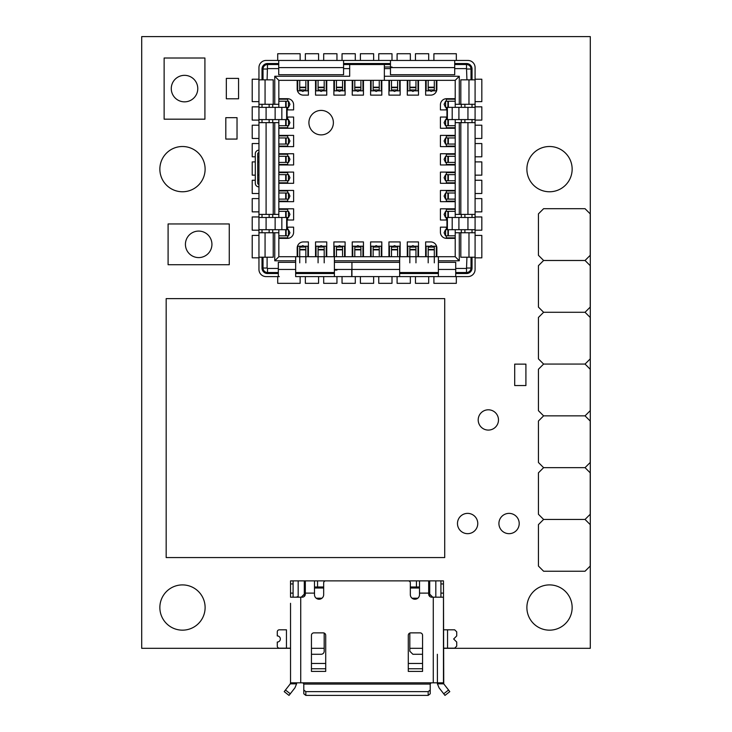 <?xml version="1.0" encoding="UTF-8"?>
<svg xmlns="http://www.w3.org/2000/svg" width="732" height="732" viewBox="0 0 732 732"><rect width="100%" height="100%" fill="white"/><g stroke="black" fill="none" stroke-linecap="round" stroke-linejoin="round"><path stroke-width="1.1" d="M443.464 648.314L590.294 648.314L590.294 36.6L141.706 36.6L141.706 648.314L290.54 648.314M311.439 648.314L324.185 648.314M409.819 648.314L422.565 648.314M205.116 607.533A22.637 22.637 0 0 0 171.169 587.933A22.637 22.637 0 0 0 171.169 627.132A22.637 22.637 0 0 0 205.116 607.533M572.149 607.533A22.637 22.637 0 0 0 538.194 587.933A22.637 22.637 0 0 0 538.194 627.132A22.637 22.637 0 0 0 572.149 607.533M477.767 523.526A10.147 10.147 0 0 0 462.551 514.733A10.147 10.147 0 0 0 462.551 532.31A10.147 10.147 0 0 0 477.767 523.526M498.483 419.939A10.147 10.147 0 0 0 483.266 411.155A10.147 10.147 0 0 0 483.266 428.723A10.147 10.147 0 0 0 498.483 419.939M205.116 169.138A22.637 22.637 0 0 0 171.169 149.538A22.637 22.637 0 0 0 171.169 188.737A22.637 22.637 0 0 0 205.116 169.138M519.208 523.526A10.147 10.147 0 0 0 503.991 514.733A10.147 10.147 0 0 0 503.991 532.31A10.147 10.147 0 0 0 519.208 523.526M572.149 169.138A22.637 22.637 0 0 0 538.194 149.538A22.637 22.637 0 0 0 538.194 188.737A22.637 22.637 0 0 0 572.149 169.138M525.915 385.544L514.697 385.544L514.697 364.133L525.915 364.133L525.915 385.544M211.932 244.332A13.258 13.258 0 0 0 192.049 232.858A13.258 13.258 0 0 0 192.049 255.816A13.258 13.258 0 0 0 211.932 244.332M229.262 264.728L168.095 264.728L168.095 223.946L229.262 223.946L229.262 264.728M543.611 260.482L538.432 255.303L538.432 213.872L543.611 208.693L585.042 208.693L590.221 213.872L590.221 255.303L585.042 260.482L543.611 260.482L585.042 260.482L590.221 265.661L590.221 307.101L585.042 312.28L543.611 312.28L538.432 307.101L538.432 265.661L543.611 260.482M543.611 364.069L538.432 358.89L538.432 317.459L543.611 312.28L585.042 312.28L590.221 317.459L590.221 358.89L585.042 364.069L543.611 364.069L585.042 364.069L590.221 369.248L590.221 410.679L585.042 415.858L543.611 415.858L538.432 410.679L538.432 369.248L543.611 364.069M543.611 467.657L538.432 462.478L538.432 421.037L543.611 415.858L585.042 415.858L590.221 421.037L590.221 462.478L585.042 467.657L543.611 467.657L585.042 467.657L590.221 472.835L590.221 514.267L585.042 519.446L543.611 519.446L538.432 514.267L538.432 472.835L543.611 467.657M543.611 571.235L538.432 566.056L538.432 524.624L543.611 519.446L585.042 519.446L590.221 524.624L590.221 566.056L585.042 571.235L543.611 571.235M166.173 557.574L166.173 298.619L444.708 298.619L444.708 557.574L166.173 557.574M226.325 78.397L226.325 98.793L238.559 98.793L238.559 78.397L226.325 78.397M237.031 139.071L225.813 139.071L225.813 117.66L237.031 117.66L237.031 139.071M425.64 256.712L425.64 241.935L430.745 241.935A6.121 6.121 90 0 1 436.858 248.047L436.858 256.712M436.858 80.337L436.858 89.002A6.121 6.121 90 0 1 430.745 95.123L425.64 95.123L425.64 80.337M351.936 273.539L351.936 268.443M340.078 276.595L351.936 276.595L351.936 262.321L399.645 262.321L399.645 260.793L334.396 260.793L334.396 256.712L455.213 256.712L459.284 260.793L438.386 260.793L438.386 256.712M455.213 256.712L455.213 232.758L460.821 232.758L460.821 257.225L475.086 257.225L475.086 269.458A7.137 7.137 -90 0 1 467.949 276.595L351.936 276.595M466.934 257.225L466.522 268.443L455.716 268.443L455.716 262.321L455.716 276.595L455.716 269.458L438.386 269.458L438.386 276.595L454.7 276.595M351.195 276.595L334.396 276.595L334.396 260.793M278.837 229.702L278.837 235.814L278.837 229.702L278.837 235.814L288.454 235.814L288.454 229.702L258.954 229.702L258.954 269.458A7.137 7.137 -90 0 0 266.091 276.595L278.325 276.595L278.325 262.321L295.655 262.321L295.655 260.793L274.756 260.793L274.756 232.758L273.228 232.758L273.228 257.225L273.228 232.758L265.066 232.758L265.066 257.225L273.228 257.225M279.34 276.595L278.325 276.595M295.655 276.595L295.655 269.458L295.655 276.595L334.396 276.595M445.596 107.357L445.596 101.236L444.095 104.301L445.477 107.357L475.086 107.357L475.086 67.591A7.137 7.137 -90 0 0 467.949 60.454L454.7 60.454L454.7 63.519L466.522 63.519A5.508 5.508 -90 0 1 472.03 69.018L472.03 79.834M460.821 232.758L475.086 232.758L475.086 229.702L445.477 229.702L444.095 232.758L445.477 235.814L455.213 235.814M467.949 229.702L467.949 217.468L475.086 217.468L475.086 229.702L475.086 214.403L455.213 214.403L455.213 122.647L459.284 122.647L459.284 214.403M459.284 122.647L475.086 122.647L475.086 119.59L446.95 119.59L446.95 107.357M459.284 76.265L459.284 104.301L455.213 104.301L455.213 80.337L384.355 80.337L384.355 76.265L459.284 76.265L455.213 80.337M459.284 104.301L460.821 104.301L460.821 79.834L475.086 79.834L475.086 104.301L460.821 104.301M278.837 80.337L278.837 104.301L274.756 104.301L274.756 76.265L278.837 80.337L384.355 80.337M274.756 104.301L273.228 104.301L273.228 79.834L273.228 104.301L258.954 104.301L258.954 67.591A7.137 7.137 -90 0 1 266.091 60.454L278.727 60.454L278.727 74.728L343.573 74.728L343.573 68.616L349.686 68.616L349.686 76.265L274.756 76.265M446.95 227.149L440.426 227.149L440.426 232.245A6.121 6.121 90 0 0 446.547 238.367L455.213 238.367M278.837 238.367L287.502 238.367A6.121 6.121 90 0 0 293.614 232.245L293.614 227.149L287.09 227.149M407.294 256.712L407.294 241.935L418.503 241.935L418.503 256.712M388.939 256.712L388.939 241.935L400.157 241.935L400.157 256.712M370.593 256.712L370.593 241.935L381.802 241.935L381.802 256.712M352.238 256.712L352.238 241.935L363.456 241.935L363.456 256.712M333.883 256.712L333.883 241.935L345.101 241.935L345.101 256.712M315.538 256.712L315.538 241.935L326.747 241.935L326.747 256.712M297.183 256.712L297.183 248.047A6.121 6.121 90 0 1 303.304 241.935L308.401 241.935L308.401 256.712M287.09 220.012L293.614 220.012L293.614 208.803L278.837 208.803L278.837 201.666L293.614 201.666L293.614 190.448L278.837 190.448L278.837 183.311L293.614 183.311L293.614 172.093L278.837 172.093L278.837 164.956L293.614 164.956L293.614 153.747L278.837 153.747L278.837 146.61L293.614 146.61L293.614 135.393L278.837 135.393L278.837 128.256L293.614 128.256L293.614 117.038L287.09 117.038M287.09 109.901L293.614 109.901L293.614 104.804A6.121 6.121 90 0 0 287.502 98.692L278.837 98.692M297.183 80.337L297.183 89.002A6.121 6.121 90 0 0 303.304 95.123L308.401 95.123L308.401 80.337M315.538 80.337L315.538 95.123L326.747 95.123L326.747 80.337M333.883 80.337L333.883 95.123L345.101 95.123L345.101 80.337M352.238 80.337L352.238 95.123L363.456 95.123L363.456 80.337M370.593 80.337L370.593 95.123L381.802 95.123L381.802 80.337M388.939 80.337L388.939 95.123L400.157 95.123L400.157 80.337M407.294 80.337L407.294 95.123L418.503 95.123L418.503 80.337M455.213 98.692L446.547 98.692A6.121 6.121 90 0 0 440.426 104.804L440.426 109.901L446.95 109.901M455.213 128.256L440.426 128.256L440.426 117.038L446.95 117.038M455.213 146.61L440.426 146.61L440.426 135.393L455.213 135.393M455.213 164.956L440.426 164.956L440.426 153.747L455.213 153.747M455.213 183.311L440.426 183.311L440.426 172.093L455.213 172.093M455.213 201.666L440.426 201.666L440.426 190.448L455.213 190.448M446.95 220.012L440.426 220.012L440.426 208.803L455.213 208.803M321.147 134.88A12.234 12.234 -90 0 0 333.38 122.647A12.234 12.234 -90 0 0 321.147 110.413A12.234 12.234 -90 0 0 308.913 122.647A12.234 12.234 -90 0 0 321.147 134.88M278.837 107.357L278.837 101.236L278.837 107.357L278.837 101.236L288.564 101.236L289.945 104.301L288.564 107.357L258.954 107.357L258.954 79.834L273.228 79.834M266.091 229.702L266.091 217.468L258.954 217.468L258.954 229.702L258.954 214.403L273.228 214.403L273.228 122.647L273.228 214.403L274.756 214.403L274.756 122.647L258.954 122.647L258.954 119.59L288.564 119.59L289.945 122.647L288.564 125.712L288.454 119.59M390.467 63.519L343.573 63.519L343.573 60.454L343.573 74.728M466.934 79.834L466.522 68.616L454.7 68.616L454.7 74.728L390.467 74.728L390.467 60.454L278.727 60.454M267.519 273.539A5.508 5.508 -90 0 1 262.01 268.031L262.01 257.225L262.01 268.031A5.508 5.508 -90 0 0 267.519 273.539L278.325 273.539M455.716 273.539L466.522 273.539A5.508 5.508 -90 0 0 472.03 268.031L472.03 257.225M278.727 63.519L267.519 63.519A5.508 5.508 -90 0 0 262.01 69.018L262.01 79.834L262.01 69.018A5.508 5.508 -90 0 1 267.519 63.519M459.284 232.758L459.284 260.793M438.386 269.458L438.386 260.793M390.467 68.616L384.355 68.616L384.355 76.265M455.716 262.321L438.386 262.321M351.726 262.321L334.396 262.321M351.936 269.458L399.645 269.458L399.645 276.595L399.645 262.321M295.655 273.539L334.396 273.539M399.645 273.539L438.386 273.539M351.726 276.595L351.726 269.458L334.396 269.458M278.325 269.458L295.655 269.458L295.655 262.321M274.756 260.793L278.837 256.712L295.655 256.712L295.655 260.793M337.342 246.217L334.396 246.217L334.396 256.712L295.655 256.712L295.655 272.514L334.396 272.514M295.655 268.443L295.655 272.514M274.756 232.758L278.837 232.758L278.837 256.712M265.066 257.225L258.954 257.225L258.954 232.758L265.066 232.758M384.355 68.616L384.355 64.535L343.573 64.535L349.686 64.535L349.686 76.265M396.698 246.217L399.645 246.217L399.645 272.514L438.386 272.514M349.686 64.535L349.686 68.616M278.727 64.535L267.519 64.535L278.727 64.535M384.355 64.535L390.467 64.535L384.355 64.535M454.7 64.535L466.522 64.535L454.7 64.535M278.727 67.591L343.573 67.591L343.573 63.519M390.467 60.454L454.7 60.454L454.7 67.591L454.7 63.519M471.015 69.018A4.484 4.484 -90 0 0 466.522 64.535A4.484 4.484 90 0 1 471.015 69.018L471.015 79.834L471.015 69.018L466.934 69.018M269.147 122.647L269.147 119.59L269.147 122.647M269.147 107.357L269.147 104.301L269.147 107.357M272.716 107.357L272.716 104.301L272.716 107.357M272.716 122.647L272.716 119.59L272.716 122.647M461.325 122.647L461.325 119.59M461.325 107.357L461.325 104.301M466.522 272.514L455.716 272.514L466.522 272.514A4.484 4.484 -90 0 0 471.015 268.031A4.484 4.484 90 0 1 466.522 272.514L466.522 268.443M278.325 272.514L267.519 272.514L278.325 272.514M471.015 257.225L471.015 268.031L471.015 257.225L471.015 268.031L466.934 268.031M269.147 232.758L269.147 229.702L269.147 232.758M269.147 217.468L269.147 214.403L269.147 217.468M272.716 217.468L272.716 214.403L272.716 217.468M272.716 232.758L272.716 229.702L272.716 232.758M461.325 232.758L461.325 229.702M461.325 217.468L461.325 214.403M274.756 122.647L278.837 122.647L278.837 214.403L274.756 214.403M460.821 122.647L460.821 214.403M475.086 122.647L475.086 214.403L475.086 122.647M472.03 217.468L472.03 214.403L472.03 217.468M467.949 217.468L446.95 217.468L446.95 229.702M262.01 119.59L262.01 122.647M262.01 104.301L262.01 107.357M464.893 104.301L464.893 107.357M464.893 119.59L464.893 122.647M472.03 107.357L472.03 104.301L472.03 107.357M472.03 122.647L472.03 119.59L472.03 122.647M262.01 229.702L262.01 232.758M262.01 214.403L262.01 217.468M472.03 232.758L472.03 229.702L472.03 232.758M464.893 214.403L464.893 217.468M464.893 229.702L464.893 232.758M258.954 107.357L258.954 119.59L258.954 107.357M266.091 217.468L288.564 217.468L289.945 214.403L288.564 211.347L278.837 211.347L278.837 217.468L278.837 211.347M267.107 69.018L263.026 69.018L263.026 79.834L263.026 69.018A4.484 4.484 -90 0 1 267.519 64.535L267.107 79.834M267.107 257.225L267.107 268.031L263.026 268.031L263.026 257.225L263.026 268.031A4.484 4.484 -90 0 0 267.519 272.514L267.519 268.443L278.325 268.443M475.086 232.758L475.086 257.225L475.086 232.758M399.645 256.712L399.645 260.793M399.645 268.443L399.645 272.514M475.086 107.357L475.086 119.59L475.086 107.357M445.596 217.468L445.596 211.347L444.095 214.403L445.477 217.468L446.95 217.468M445.596 211.347L455.213 211.347M455.213 217.468L455.213 214.403M445.596 199.113L445.596 192.992L444.095 196.057L445.477 199.113L455.213 199.113M278.837 199.113L288.564 199.113L289.945 196.057L288.564 192.992L278.837 192.992L278.837 199.113M445.596 192.992L455.213 192.992M445.596 125.712L445.596 119.59L444.095 122.647L445.477 125.712L455.213 125.712M278.837 119.59L278.837 125.712L278.837 119.59L278.837 125.712L288.454 125.712M445.596 119.59L446.95 119.59M455.213 122.647L455.213 119.59M445.596 180.758L445.596 174.646L444.095 177.702L445.477 180.758L455.213 180.758M278.837 180.758L288.564 180.758L289.945 177.702L288.564 174.646L278.837 174.646L278.837 180.758M445.596 174.646L455.213 174.646M445.596 162.412L445.596 156.291L444.095 159.347L445.477 162.412L455.213 162.412M278.837 162.412L288.564 162.412L289.945 159.347L288.564 156.291L278.837 156.291L278.837 162.412M445.596 156.291L455.213 156.291M445.596 144.058L445.596 137.945L444.095 141.001L445.477 144.058L455.213 144.058M278.837 144.058L288.564 144.058L289.945 141.001L288.564 137.945L278.837 137.945L278.837 144.058M445.596 137.945L455.213 137.945M445.596 101.236L455.213 101.236M455.213 107.357L455.213 104.301M279.34 60.454L283.421 60.454M292.388 60.454L296.67 60.454M437.37 60.454L454.7 60.454M390.467 67.591L454.7 67.591L454.7 74.728M305.848 81.462L305.848 90.073L302.792 91.454L299.736 90.073L299.736 80.337M299.736 247.096L302.792 245.604L305.848 246.986L299.736 247.096L299.736 262.834M305.848 88.407L305.848 85.8M305.848 251.259L305.848 248.651M305.848 262.834L305.848 255.596M305.848 256.712L305.848 247.096M324.203 81.462L324.203 90.073L321.147 91.454L318.081 90.073L318.081 80.337M318.081 247.096L321.147 245.604L324.203 246.986L318.081 247.096L318.081 262.834M324.203 88.407L324.203 85.8M324.203 251.259L324.203 248.651M324.203 262.834L324.203 255.596M324.203 256.712L324.203 247.096M342.549 81.462L342.549 90.073L339.492 91.454L336.436 90.073L336.436 80.337M336.436 247.096L339.492 245.604L342.549 246.986L336.436 247.096L336.436 256.712M342.549 88.407L342.549 85.8M342.549 251.259L342.549 248.651M342.549 247.096L342.549 255.596M360.903 81.462L360.903 90.073L357.847 91.454L354.791 90.073L354.791 80.337M354.791 247.096L357.847 245.604L360.903 246.986L354.791 247.096L354.791 256.712M360.903 88.407L360.903 85.8M360.903 251.259L360.903 248.651M360.903 247.096L360.903 255.596M379.258 81.462L379.258 90.073L376.193 91.454L373.137 90.073L373.137 80.337M373.137 247.096L376.193 245.604L379.258 246.986L373.137 247.096L373.137 256.712M379.258 88.407L379.258 85.8M379.258 251.259L379.258 248.651M379.258 247.096L379.258 255.596M397.604 81.462L397.604 90.073L394.548 91.454L391.492 90.073L391.492 80.337M391.492 247.096L394.548 245.604L397.604 246.986L391.492 247.096L391.492 256.712M397.604 88.407L397.604 85.8M397.604 251.259L397.604 248.651M397.604 247.096L397.604 255.596M415.959 89.954L409.838 89.954L412.903 91.454L415.959 90.073L415.959 81.462M415.959 88.407L415.959 85.8M415.959 251.259L415.959 248.651M415.959 262.834L415.959 255.596M415.959 256.712L415.959 246.986L412.903 245.604L409.838 246.986L409.838 262.834M409.838 89.954L409.838 80.337M434.314 89.954L428.193 89.954L431.249 91.454L434.314 90.073L434.314 81.462M434.314 88.407L434.314 85.8M434.314 251.259L434.314 248.651M434.314 262.834L434.314 255.596M434.314 256.712L434.314 246.986L431.249 245.604L428.193 246.986L428.193 262.834M428.193 89.954L428.193 80.337M258.954 122.647L258.954 214.403L258.954 122.647M288.454 235.814L289.945 232.758L288.454 229.702M455.213 232.758L455.213 229.702M258.954 152.622A1.226 1.226 -90 0 0 257.728 153.848L257.728 183.21A1.226 1.226 -90 0 0 258.954 184.437M258.954 186.88A3.669 3.669 90 0 1 255.285 183.21L255.285 153.848A3.669 3.669 90 0 1 258.954 150.179M164.133 119.179L164.133 58.011L204.914 58.011L204.914 119.179L164.133 119.179M184.528 75.341A13.258 13.258 0 0 0 173.045 95.224A13.258 13.258 0 0 0 196.002 95.224A13.258 13.258 0 0 0 184.528 75.341M290.54 603.305L290.54 682.828L290.54 603.305M421.541 580.879L428.678 580.879L428.678 594.128A3.056 3.056 180 0 0 431.743 597.184L443.464 597.184L443.464 629.813L454.682 629.813L456.722 631.853L456.722 635.925L453.657 638.99L456.722 642.046L456.722 646.127L454.682 648.159L443.464 648.159L443.464 682.828L431.23 682.828L430.215 683.844L430.215 690.029L428.174 691.63L305.83 691.63L303.789 690.029L303.789 693.79L305.83 695.4L428.174 695.4L430.215 693.79L430.215 690.029M322.053 580.879L290.54 580.879L290.54 597.184L302.261 597.184A3.056 3.056 180 0 0 305.317 594.128L305.317 580.879L312.454 580.879M303.789 690.029L303.789 683.844L302.774 682.828L290.54 682.828L290.265 683.844A2.04 2.04 0 0 1 290.101 684.081L284.208 691.63L285.462 690.029L290.284 693.79L289.021 695.4L284.208 691.63L289.021 695.4M298.18 580.879L298.18 597.184L301.245 597.184L304.302 594.128L304.302 580.879L293.084 580.879L293.084 597.184L290.54 597.184L293.084 597.184M290.54 580.879L300.733 580.879M309.398 580.879L304.302 580.879M286.459 629.813L279.322 629.813A2.04 2.04 -0 0 0 277.282 631.853L277.282 635.925A3.056 3.056 180 0 1 280.338 638.99A3.056 3.056 180 0 1 277.282 642.046L277.282 646.127A2.04 2.04 0 0 0 279.322 648.159L286.459 648.159L286.459 629.813M290.54 648.159L286.459 648.159M311.439 654.28L321.119 654.28A3.056 3.056 180 0 0 324.185 651.224L324.185 633.052M300.733 597.184L300.733 682.828L296.652 682.828L296.588 683.844L290.265 683.844M410.734 632.869A2.443 2.443 180 0 0 408.291 635.321L408.291 663.457L422.565 663.457L422.565 635.321A2.443 2.443 180 0 0 420.113 632.869L410.734 632.869M422.565 668.755L408.291 668.755L408.291 671.409L422.565 671.409L422.565 663.457M313.882 632.869A2.443 2.443 180 0 0 311.439 635.321L311.439 663.457L325.713 663.457L325.713 635.321A2.443 2.443 180 0 0 323.26 632.869L313.882 632.869M325.713 668.755L311.439 668.755L311.439 671.409L325.713 671.409L325.713 663.457M323.672 582.91A2.04 2.04 0 0 1 325.713 580.879L408.291 580.879A2.04 2.04 0 0 1 410.332 582.91L410.332 594.64A4.584 4.584 180 0 0 414.916 599.224A4.584 4.584 180 0 0 419.509 594.64L419.509 580.879L314.495 580.879L314.495 594.64A4.584 4.584 180 0 0 319.079 599.224A4.584 4.584 180 0 0 323.672 594.64L323.672 582.91M302.261 596.168L302.261 597.184A3.056 3.056 180 0 0 304.302 596.406L304.302 594.128M304.302 588.016L305.317 588.016L304.302 588.016M297.165 596.681L297.165 597.184M296.588 683.844L294.923 687.851L290.284 693.79M316.197 598.209A4.584 4.584 180 0 0 321.97 598.209L316.197 598.209M314.495 580.879L305.317 580.879M437.352 580.879L443.464 580.879L433.271 580.879L443.464 580.879L443.738 683.844L437.416 683.844L437.352 654.28M435.815 597.184L440.92 597.184L440.92 580.879L435.815 580.879L435.815 597.184L432.758 597.184L429.702 594.128L429.702 596.406A3.056 3.056 180 0 0 431.743 597.184L431.743 596.168M428.678 580.879L419.509 580.879M412.034 598.209A4.584 4.584 180 0 0 417.798 598.209L412.034 598.209M297.192 597.184L301.245 597.184M408.291 668.755L408.291 663.457M311.439 668.755L311.439 663.457M447.545 648.159L447.545 629.813L443.464 629.813L443.464 648.159M429.702 594.128L429.702 580.879L435.815 580.879M322.053 586.991L322.053 588.016M320.296 588.016L320.296 586.991M432.758 597.184L434.534 597.184M314.495 588.016L323.672 588.016M433.271 597.184L433.271 682.828L437.352 682.828M409.819 633.052L409.819 651.224L412.875 654.28L422.565 654.28M429.702 580.879L424.606 580.879M411.951 580.879L433.271 580.879M443.464 597.184L440.92 597.184L443.464 597.184M449.796 691.63L444.974 695.4L443.72 693.79L448.542 690.029L449.796 691.63L443.738 683.844M428.678 588.016L429.702 588.016L428.678 588.016M410.332 588.016L419.509 588.016M410.332 586.991L419.509 586.991M314.495 586.991L323.672 586.991M443.72 693.79L439.081 687.851L437.416 683.844M390.961 580.879L396.058 580.879M377.703 580.879L382.799 580.879M364.454 580.879L369.55 580.879M351.195 580.879L356.292 580.879M337.946 580.879L343.043 580.879M411.951 586.991L411.951 588.016M413.708 588.016L413.708 586.991M426.152 256.712L426.152 246.217L429.098 246.217M433.399 246.217L436.345 246.217L436.345 256.712M436.345 80.337L436.345 90.841L433.399 90.841M429.098 90.841L426.152 90.841L426.152 80.337M407.806 256.712L407.806 246.217L410.753 246.217M415.044 246.217L417.999 246.217L417.999 256.712M417.999 80.337L417.999 90.841L415.044 90.841M410.753 90.841L407.806 90.841L407.806 80.337M389.451 256.712L389.451 246.217L392.398 246.217M399.645 80.337L399.645 90.841L396.698 90.841M392.398 90.841L389.451 90.841L389.451 80.337M371.097 256.712L371.097 246.217L374.052 246.217M378.343 246.217L381.299 246.217L381.299 256.712M381.299 80.337L381.299 90.841L378.343 90.841M374.052 90.841L371.097 90.841L371.097 80.337M352.751 256.712L352.751 246.217L355.697 246.217M359.998 246.217L362.944 246.217L362.944 256.712M362.944 80.337L362.944 90.841L359.998 90.841M355.697 90.841L352.751 90.841L352.751 80.337M341.643 246.217L344.589 246.217L344.589 256.712M344.589 80.337L344.589 90.841L341.643 90.841M337.342 90.841L334.396 90.841L334.396 80.337M316.041 256.712L316.041 246.217L318.996 246.217M323.288 246.217L326.243 246.217L326.243 256.712M326.243 80.337L326.243 90.841L323.288 90.841M318.996 90.841L316.041 90.841L316.041 80.337M297.695 256.712L297.695 246.217L300.642 246.217M304.942 246.217L307.888 246.217L307.888 256.712M307.888 80.337L307.888 90.841L304.942 90.841M300.642 90.841L297.695 90.841L297.695 80.337M455.213 237.854L446.337 237.854L446.337 235.814M446.337 229.702L446.337 227.661L446.95 227.661M287.703 235.814L287.703 237.854L278.837 237.854M287.09 227.661L287.703 227.661L287.703 229.702M446.95 219.499L446.337 219.499L446.337 217.468M446.337 211.347L446.337 209.306L455.213 209.306M287.703 217.468L287.703 219.499L287.09 219.499M278.837 209.306L287.703 209.306L287.703 211.347M455.213 201.154L446.337 201.154L446.337 199.113M446.337 192.992L446.337 190.96L455.213 190.96M287.703 199.113L287.703 201.154L278.837 201.154M278.837 190.96L287.703 190.96L287.703 192.992M455.213 182.799L446.337 182.799L446.337 180.758M446.337 174.646L446.337 172.606L455.213 172.606M287.703 180.758L287.703 182.799L278.837 182.799M278.837 172.606L287.703 172.606L287.703 174.646M455.213 164.453L446.337 164.453L446.337 162.412M446.337 156.291L446.337 154.251L455.213 154.251M287.703 162.412L287.703 164.453L278.837 164.453M278.837 154.251L287.703 154.251L287.703 156.291M455.213 146.098L446.337 146.098L446.337 144.058M446.337 137.945L446.337 135.905L455.213 135.905M287.703 144.058L287.703 146.098L278.837 146.098M278.837 135.905L287.703 135.905L287.703 137.945M455.213 127.743L446.337 127.743L446.337 125.712M446.337 119.59L446.337 117.55L446.95 117.55M287.703 125.712L287.703 127.743L278.837 127.743M287.09 117.55L287.703 117.55L287.703 119.59M446.95 109.397L446.337 109.397L446.337 107.357M446.337 101.236L446.337 99.204L455.213 99.204M287.703 107.357L287.703 109.397L287.09 109.397M278.837 99.204L287.703 99.204L287.703 101.236M397.101 60.454L397.101 53.729L410.35 53.729L410.35 60.454M378.746 60.454L378.746 53.729L391.995 53.729L391.995 60.454M391.995 66.987L384.355 66.987M360.391 60.454L360.391 53.729L373.649 53.729L373.649 60.454M342.045 60.454L342.045 53.729L355.295 53.729L355.295 60.454M323.69 60.454L323.69 53.729L336.949 53.729L336.949 60.454M415.447 60.454L415.447 53.729L428.705 53.729L428.705 60.454M433.902 60.454L433.902 53.729L456.329 53.729L456.329 60.454M305.345 60.454L305.345 53.729L318.594 53.729L318.594 60.454M277.712 60.454L277.712 53.729L300.138 53.729L300.138 60.454M410.35 276.595L410.35 283.33L397.101 283.33L397.101 276.595M391.995 276.595L391.995 283.33L378.746 283.33L378.746 276.595M373.649 276.595L373.649 283.33L360.391 283.33L360.391 276.595M355.295 276.595L355.295 283.33L342.045 283.33L342.045 276.595M336.949 276.595L336.949 283.33L323.69 283.33L323.69 276.595M334.396 270.071L336.949 270.071M428.705 276.595L428.705 283.33L415.447 283.33L415.447 276.595M456.329 276.595L456.329 283.33L433.902 283.33L433.902 276.595M318.594 276.595L318.594 283.33L305.345 283.33L305.345 276.595M300.138 276.595L300.138 283.33L277.712 283.33L277.712 276.595M258.954 138.449L252.22 138.449L252.22 125.199L258.954 125.199M255.285 156.804L252.22 156.804L252.22 143.545L258.954 143.545M258.954 156.804L257.728 156.804M255.285 175.158L252.22 175.158L252.22 161.9L255.285 161.9M257.728 161.9L258.954 161.9M258.954 175.158L257.728 175.158M258.954 193.504L252.22 193.504L252.22 180.255L255.285 180.255M257.728 180.255L258.954 180.255M258.954 211.859L252.22 211.859L252.22 198.601L258.954 198.601M258.954 120.103L252.22 120.103L252.22 106.845L258.954 106.845M258.954 101.647L252.22 101.647L252.22 79.221L258.954 79.221M258.954 230.205L252.22 230.205L252.22 216.956L258.954 216.956M258.954 257.838L252.22 257.838L252.22 235.411L258.954 235.411M475.086 125.199L481.821 125.199L481.821 138.449L475.086 138.449M475.086 143.545L481.821 143.545L481.821 156.804L475.086 156.804M475.086 161.9L481.821 161.9L481.821 175.158L475.086 175.158M475.086 180.255L481.821 180.255L481.821 193.504L475.086 193.504M475.086 198.601L481.821 198.601L481.821 211.859L475.086 211.859M475.086 106.845L481.821 106.845L481.821 120.103L475.086 120.103M475.086 79.221L481.821 79.221L481.821 101.647L475.086 101.647M475.086 216.956L481.821 216.956L481.821 230.205L475.086 230.205M475.086 235.411L481.821 235.411L481.821 257.838L475.086 257.838M278.727 68.616L267.519 68.616M466.522 68.616L466.522 64.535M467.949 122.647L467.949 214.403M266.091 107.357L266.091 119.59M275.131 107.357L275.131 119.59M281.838 107.357L281.838 119.59M286.66 107.357L286.66 119.59M275.131 229.702L275.131 217.468M281.838 229.702L281.838 217.468M286.66 229.702L286.66 217.468M265.066 104.301L265.066 79.834M468.974 232.758L468.974 257.225M468.974 104.301L468.974 79.834M467.949 107.357L467.949 119.59M458.909 107.357L458.909 119.59M452.202 107.357L452.202 119.59M447.38 107.357L447.38 119.59M447.38 229.702L447.38 217.468M452.202 229.702L452.202 217.468M458.909 229.702L458.909 217.468M448.359 217.468L448.359 211.347M447.911 217.468L447.911 211.347M448.359 199.113L448.359 192.992M447.911 199.113L447.911 192.992M288.454 199.113L288.454 192.992M286.13 199.113L286.13 192.992M285.681 199.113L285.681 192.992M448.359 125.712L448.359 119.59M447.911 125.712L447.911 119.59M286.13 125.712L286.13 119.59M285.681 125.712L285.681 119.59M448.359 180.758L448.359 174.646M447.911 180.758L447.911 174.646M288.454 180.758L288.454 174.646M286.13 180.758L286.13 174.646M285.681 180.758L285.681 174.646M448.359 162.412L448.359 156.291M447.911 162.412L447.911 156.291M288.454 162.412L288.454 156.291M286.13 162.412L286.13 156.291M285.681 162.412L285.681 156.291M448.359 144.058L448.359 137.945M447.911 144.058L447.911 137.945M288.454 144.058L288.454 137.945M286.13 144.058L286.13 137.945M285.681 144.058L285.681 137.945M448.359 107.357L448.359 101.236M447.911 107.357L447.911 101.236M288.454 107.357L288.454 101.236M286.13 107.357L286.13 101.236M285.681 107.357L285.681 101.236M305.848 89.954L299.736 89.954M305.848 87.639L299.736 87.639M305.848 87.19L299.736 87.19M305.848 249.42L299.736 249.42M305.848 249.868L299.736 249.868M324.203 89.954L318.081 89.954M324.203 87.639L318.081 87.639M324.203 87.19L318.081 87.19M324.203 249.42L318.081 249.42M324.203 249.868L318.081 249.868M342.549 89.954L336.436 89.954M342.549 87.639L336.436 87.639M342.549 87.19L336.436 87.19M342.549 249.42L336.436 249.42M342.549 249.868L336.436 249.868M360.903 89.954L354.791 89.954M360.903 87.639L354.791 87.639M360.903 87.19L354.791 87.19M360.903 249.42L354.791 249.42M360.903 249.868L354.791 249.868M379.258 89.954L373.137 89.954M379.258 87.639L373.137 87.639M379.258 87.19L373.137 87.19M379.258 249.42L373.137 249.42M379.258 249.868L373.137 249.868M397.604 89.954L391.492 89.954M397.604 87.639L391.492 87.639M397.604 87.19L391.492 87.19M397.604 249.42L391.492 249.42M397.604 249.868L391.492 249.868M415.959 87.19L409.838 87.19M415.959 87.639L409.838 87.639M415.959 247.096L409.838 247.096M415.959 249.42L409.838 249.42M415.959 249.868L409.838 249.868M434.314 87.19L428.193 87.19M434.314 87.639L428.193 87.639M434.314 247.096L428.193 247.096M434.314 249.42L428.193 249.42M434.314 249.868L428.193 249.868M285.681 217.468L285.681 211.347M286.13 217.468L286.13 211.347M288.454 217.468L288.454 211.347M266.091 122.647L266.091 214.403M445.596 235.814L445.596 229.702M448.359 235.814L448.359 229.702M447.911 235.814L447.911 229.702M286.13 235.814L286.13 229.702M285.681 235.814L285.681 229.702M290.54 593.112L293.084 593.112M290.54 583.935L293.084 583.935M305.317 593.112L314.495 593.112M431.23 682.828L302.774 682.828M419.509 593.112L428.678 593.112M430.215 684.081L303.789 684.081M305.83 691.63L305.83 695.4M428.174 691.63L428.174 695.4M443.464 583.935L440.92 583.935M443.464 593.112L440.92 593.112M317.551 580.879L317.551 586.991M416.444 586.991L416.444 580.879M287.09 107.357L287.09 119.59M287.09 229.702L287.09 217.468"/></g></svg>
